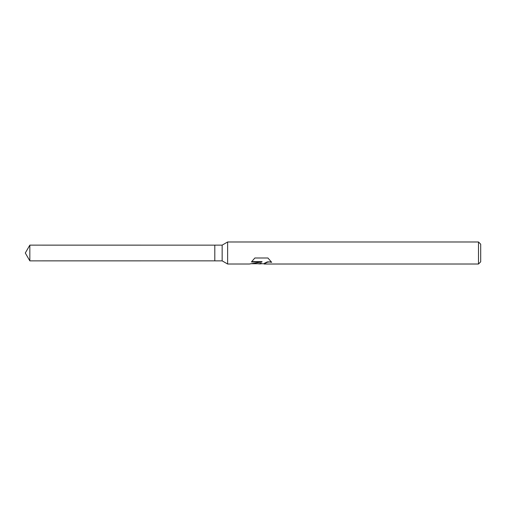 <?xml version="1.0" encoding="UTF-8"?>
<svg xmlns="http://www.w3.org/2000/svg" width="506" height="506" viewBox="0 0 506 506"><rect width="100%" height="100%" fill="white"/><g stroke="black" fill="none" stroke-linecap="round" stroke-linejoin="round"><path stroke-width="0.76" d="M251.748 261.615L262 261.615L262 261.956L249.433 264.018L227.624 264.018L222.153 260.862L214.803 260.862L214.803 245.138L222.153 245.138L227.624 241.982L478.499 241.982L480.7 244.183L480.7 261.817L478.499 264.018L264.176 264.018L264.474 263.253L267.301 261.893L271.273 261.868M222.153 260.862L222.153 245.138M227.624 264.018L227.624 241.982M261.355 263.74L257.902 263.74M260.672 264.018L261.185 263.183L259.11 264.018M478.499 264.018L478.499 241.982M262 261.956L251.431 261.956L254.872 257.99L267.908 257.99L271.69 262.323L269.331 261.95L267.301 262.228L264.05 263.955M250.571 263.74L259.11 263.74L261.185 263.183M214.803 260.856L29.835 260.862L25.3 253L29.835 245.138L214.803 245.144M29.835 260.862L29.835 245.138M260.716 263.74L264.05 263.74"/></g></svg>
